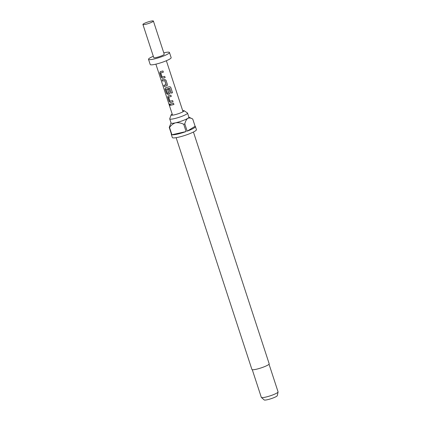 <?xml version="1.0" encoding="UTF-8"?>
<svg xmlns="http://www.w3.org/2000/svg" width="421" height="421" viewBox="0 0 421 421"><rect width="100%" height="100%" fill="white"/><g stroke="black" fill="none" stroke-linecap="round" stroke-linejoin="round"><path stroke-width="0.63" d="M169.231 104.655C169.042 103.713 169.242 103.734 169.816 104.708C169.884 105.692 169.684 105.676 169.231 104.655L169.179 103.934M169.91 104.671C169.979 105.655 169.784 105.639 169.331 104.619L169.242 103.934M165.148 77.59L162.511 78.248L161.322 77.211L159.901 72.859L160.333 71.575M163.369 72.165L160.833 72.891M167.216 85.605L164.343 86.452L163.937 85.205M166.058 84.81L164.795 80.69L162.485 81.058L162.08 79.816L164.443 79.343L165.974 80.179L167.395 84.532L167.211 85.61L164.264 86.489L163.853 85.242L166.148 84.679L164.832 80.664L162.569 81.021L162.164 79.779M169.858 93.683L167.795 94.404L166.605 93.367L165.185 89.02L165.611 87.736M169.684 88.257L166.09 89.22L167.5 93.309L168.795 92.925L167.642 89.389L168.874 89.047L170.037 92.609L169.852 93.694L169.263 94.094L167.726 94.441L166.521 93.404L165.1 89.057L165.548 87.768L169.289 86.768L170.158 86.794L170.821 87.521L172.526 92.741L171.289 93.173L169.684 88.257L166.09 89.22M168.742 93.025L167.679 89.363M173.068 101.829L170.437 102.487L169.247 101.45L167.826 97.098L168.253 95.814M171.284 96.42L168.689 97.162L170 101.182L172.652 100.608L173.057 101.85L170.368 102.519L169.163 101.487L167.742 97.135L168.19 95.851L170.873 95.178L171.284 96.42L168.753 97.13M173.936 104.482L170.494 105.261L170.084 104.019M172.184 114.017A6.836 1.021 -18.1 0 0 171.121 114.875A6.836 1.021 -18.1 0 0 171.3 115.149A6.836 1.021 -18.1 0 0 174.436 114.828A6.836 1.021 -18.1 0 0 184.045 110.986A6.836 1.021 -18.1 0 0 184.03 110.655A6.836 1.021 -18.1 0 0 182.661 110.591M171.121 114.875L169.731 118.722A9.367 1.4 -18.1 0 0 169.721 118.896A9.367 1.4 -18.1 0 0 174.278 118.654A9.367 1.4 -18.1 0 0 183.324 115.738A9.367 1.4 -18.1 0 0 187.529 113.075A9.367 1.4 -18.1 0 0 187.419 112.939L184.03 110.655M176.146 137.672L251.916 369.475A9.094 1.358 -18.1 0 0 256.336 369.243A9.094 1.358 -18.1 0 0 265.114 366.412A9.094 1.358 -18.1 0 0 269.198 363.828L193.434 132.02M187.529 113.075L188.887 117.217A9.367 1.4 161.9 0 1 187.761 118.364A9.367 1.4 161.9 0 1 175.631 122.795A9.367 1.4 161.9 0 1 171.079 123.037L169.721 118.896M171.41 134.036A12.672 1.889 -18.1 0 0 171.321 134.425L172.336 137.53A12.672 1.889 -18.1 0 0 178.499 137.204A12.672 1.889 -18.1 0 0 190.739 133.257A12.672 1.889 -18.1 0 0 196.428 129.657L195.412 126.547A12.672 1.889 -18.1 0 0 195.112 126.289L192.739 119.038C190.96 117.938 189.303 117.712 187.761 118.364C186.377 119.517 185.393 121.364 184.814 123.906L187.187 131.152A12.672 1.889 -18.1 0 0 195.412 126.547M184.814 123.906A12.672 1.889 161.9 0 1 183.74 124.295L186.108 131.547A12.672 1.889 -18.1 0 1 177.483 134.099A12.672 1.889 -18.1 0 1 171.926 134.762L186.108 131.547M252.279 369.706L261.32 397.361A8.815 1.316 -18.1 0 0 261.383 397.456A8.815 1.316 -18.1 0 0 265.604 397.129A8.815 1.316 -18.1 0 0 278.081 391.998A8.815 1.316 -18.1 0 0 278.076 391.883L269.04 364.228M261.383 397.456L264.199 399.95A6.91 1.031 -18.1 0 0 267.509 399.692A6.91 1.031 -18.1 0 0 277.281 395.672L278.081 391.998M142.919 24.476L153.754 57.619A5.51 0.821 -18.1 0 0 156.433 57.477A5.51 0.821 -18.1 0 0 161.753 55.761A5.51 0.821 -18.1 0 0 164.227 54.198L153.391 21.05A5.51 0.821 -18.1 0 0 150.713 21.192A5.51 0.821 -18.1 0 0 145.392 22.908A5.51 0.821 -18.1 0 0 142.919 24.476A5.51 0.821 -18.1 0 0 145.598 24.334A5.51 0.821 -18.1 0 0 150.918 22.613A5.51 0.821 -18.1 0 0 153.391 21.05M153.307 56.267A11.02 1.642 -18.1 0 0 148.513 59.329L150.208 64.513A11.02 1.642 -18.1 0 0 155.565 64.229A11.02 1.642 -18.1 0 0 166.211 60.792A11.02 1.642 -18.1 0 0 171.158 57.661L169.463 52.483A11.02 1.642 -18.1 0 0 164.106 52.767A11.02 1.642 -18.1 0 0 163.785 52.841M148.513 59.329A11.02 1.642 -18.1 0 0 153.875 59.045A11.02 1.642 -18.1 0 0 164.516 55.614A11.02 1.642 -18.1 0 0 169.463 52.483M161.001 71.459L162.953 70.939L163.359 72.186L160.764 72.922L162.08 76.943L164.727 76.369L165.132 77.611L162.448 78.28L161.243 77.248L159.822 72.896L160.264 71.612L161.001 71.459M171.563 103.776L173.515 103.256L173.92 104.503L170.41 105.297L170.005 104.055L171.563 103.776M169.816 104.708L169.758 105.466M171.321 134.425A12.672 1.889 -18.1 0 0 171.621 134.683L169.253 127.431A12.672 1.889 161.9 0 0 169.558 127.51L171.926 134.762M171.042 122.937L169.253 127.431M169.558 127.51C171.073 125.205 173.099 123.632 175.631 122.795C178.346 122.453 181.046 122.953 183.74 124.295M187.187 131.152L195.112 126.289M188.85 117.117L192.739 119.038M170.142 86.789L170.789 87.515L172.526 92.741M172.494 92.736L171.284 93.162M183.035 111.739L166.363 60.729M172.563 115.165L155.886 64.155"/></g></svg>
